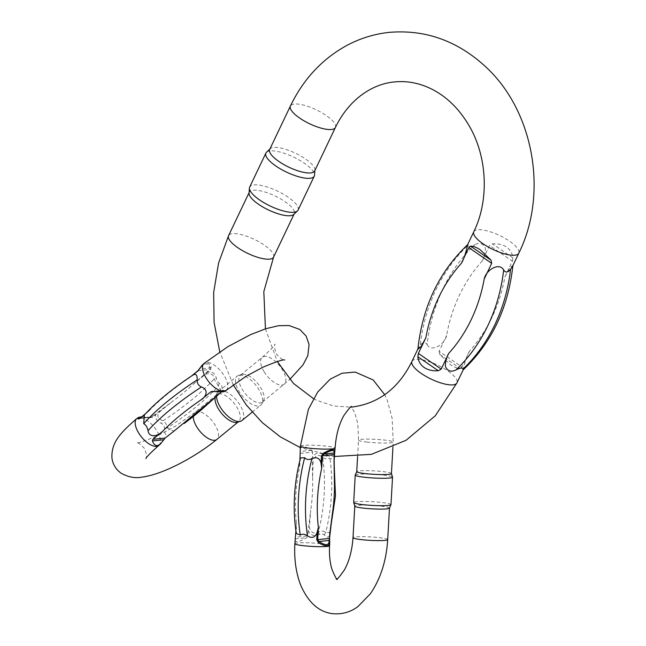 <?xml version="1.0" encoding="UTF-8"?>
<svg xmlns="http://www.w3.org/2000/svg" width="646" height="646" viewBox="0 0 646 646"><rect width="100%" height="100%" fill="white"/><g stroke="black" fill="none" stroke-linecap="round" stroke-linejoin="round"><path stroke-width="0.48" stroke-dasharray="3.23 2.42" d="M417.865 349.284L420.191 345.335A161.613 137.057 84 0 1 467.841 245.432C468.059 247.192 470.361 246.958 474.745 244.713A161.613 137.057 -96 0 0 427.095 344.609C425.181 341.686 422.88 341.928 420.191 345.335M427.095 344.609C431.399 352.659 444.908 344.52 446.572 335.549A148.523 125.954 84 0 1 482.029 261.218L489.531 245.496L512.399 261.17L504.897 276.892A148.523 125.954 84 0 1 469.44 351.222L461.938 366.952L439.07 351.279L446.572 335.549M439.07 351.279L439.732 354.412L450.464 364.756C454.17 367.275 457.425 368.503 460.218 368.454L461.938 366.952M469.44 351.222C464.918 358.28 462.593 374.026 462.924 369.173M512.609 266.192L512.9 265.32L509.508 268.268L504.897 276.892M512.399 261.17L512.948 257.907C512.383 253.289 510.259 249.687 506.577 247.103C502.83 244.592 498.123 243.51 492.462 243.865L489.531 245.496M482.029 261.218C484.452 257.003 485.542 252.626 485.308 248.072C483.184 243.397 479.663 242.282 474.745 244.713M467.841 245.432L467.647 244.681M249.041 193.154A24.928 7.728 -154.5 0 1 249.275 192.25A24.928 7.728 -154.5 0 1 284.918 201.609A24.928 7.728 -154.5 0 1 294.277 213.713A24.928 7.728 -154.5 0 1 293.72 214.464M269.681 149.468A24.928 7.728 -154.5 0 1 270.238 148.717A24.928 7.728 -154.5 0 1 305.324 158.827A24.928 7.728 -154.5 0 1 314.917 170.027A24.928 7.728 -154.5 0 1 314.683 170.932M266.491 152.262A26.801 8.309 -154.5 0 1 304.201 163.131A26.801 8.309 -154.5 0 1 314.521 175.171M298.064 210.111A26.801 8.309 25.5 0 0 288.003 197.103A26.801 8.309 25.5 0 0 249.695 187.033M139.334 418.438L148.742 411.131L144.357 415.023M137.848 417.687C139.27 416.977 143.081 417.017 149.291 417.817L152.714 417.195L155.605 414.821C155.169 418.592 157.164 421.475 161.589 423.453L163.898 425.343L164.585 428.371C164.407 433.967 165.836 436.179 168.864 435.016M219.285 393.689C222.967 389.368 222.999 385.961 219.374 383.466L217.339 381.544L216.378 378.54C215.498 373.671 212.591 371.539 207.673 372.153L210.564 369.778L211.097 367.162C209.021 362.753 206.397 361.736 203.207 364.11L202.448 364.804M224.719 391.411L223.831 390.232L211.88 391.476M212.752 391.484L224.154 390.297L213.874 391.597M221.376 391.977L222.999 390.644M242.783 374.236A17.377 8.035 -129.3 0 1 258.287 384.192A17.377 8.035 -129.3 0 1 263.495 400.803A17.377 8.035 -129.3 0 1 262.51 402.014A17.377 8.035 -129.3 0 1 245.286 393.672A17.377 8.035 -129.3 0 1 240.49 375.14A17.377 8.035 -129.3 0 1 241.87 374.414A17.377 8.035 -129.3 0 1 242.783 374.236M215.158 397.435A17.377 8.035 -129.3 0 1 215.683 395.877A17.377 8.035 -129.3 0 1 216.66 394.666A17.377 8.035 -129.3 0 1 218.954 393.761A17.377 8.035 -129.3 0 1 235.443 405.042A17.377 8.035 -129.3 0 1 238.689 421.539A17.377 8.035 -129.3 0 1 237.308 422.266M241.967 420.538A18.677 8.64 50.7 0 0 238.487 402.805A18.677 8.64 50.7 0 0 220.754 390.677A18.677 8.64 50.7 0 0 218.291 391.646A18.677 8.64 50.7 0 0 217.234 392.946A18.677 8.64 50.7 0 0 216.539 396.046M239.674 375.173A18.677 8.64 -129.3 0 1 256.341 385.872A18.677 8.64 -129.3 0 1 261.937 403.726A18.677 8.64 -129.3 0 1 260.887 405.034A18.677 8.64 -129.3 0 1 242.363 396.063A18.677 8.64 -129.3 0 1 237.211 376.142A18.677 8.64 -129.3 0 1 238.689 375.366A18.677 8.64 -129.3 0 1 239.674 375.173M192.08 375.657L199.679 368.987C203.902 362.519 207.326 362.164 209.934 367.921L209.788 369.488L193.921 383.708L203.676 375.754C206.591 372.371 214.294 372.936 214.092 378.952L220.682 389.813L215.764 396.749M206.898 371.854A1.51 0.703 -129.3 0 1 207.673 372.153L193.921 383.708A96.585 24.968 -31.3 0 1 171.214 402.321L154.83 414.522A1.51 0.703 -129.3 0 1 155.605 414.821L171.214 402.321L160.66 411.001C156.251 415.079 157.018 418.366 162.97 420.853A7.55 2.188 121.5 0 0 161.589 423.453M174.662 430.567L173.871 431.108L167.266 427.918C166.91 424.85 165.481 422.5 162.97 420.853A105.145 27.18 148.7 0 0 214.092 378.952A7.55 0.694 -14.5 0 0 216.378 378.54M154.83 414.522L150.679 417.356L141.547 416.953M219.374 383.466A7.55 4.199 -51.5 0 0 218.388 386.017A105.145 27.18 -31.3 0 1 167.266 427.918A7.55 1.316 175 0 0 164.585 428.371M139.754 418.398L149.557 417.348L149.291 417.817M211.097 367.162A1.51 1.026 159.4 0 0 209.934 367.921L199.679 368.987A1.51 0.703 30.6 0 1 199.606 368.769M334.903 451.288L334.047 458.781C333.724 454.566 331.963 453.508 328.782 455.583L326.327 456.254L323.719 454.986C319.108 451.837 315.313 452.66 312.325 457.473L312.575 477.402L313.132 462.77C312.494 457.441 318.575 452.725 322.669 457.497C325.261 458.967 327.683 459.258 329.928 458.353L333.885 459.726L334.022 462.116M300.293 453.371L312.632 452.087L312.325 457.473M312.632 452.087L311.63 450.254C307.997 447.726 305.098 446.548 302.934 446.717C301.23 446.919 300.309 448.025 300.18 450.028M300.487 457.933L299.486 467.752L299.914 460.146M330.033 531.706L329.872 532.417L325.737 532.425C323.622 530.899 321.207 530.616 318.478 531.569C313.851 535.615 308.352 530.423 309.604 525.093L310.718 510.3L308.199 530.519C310.613 535.429 314.287 536.721 319.229 534.379L321.95 533.677L324.292 534.977C327.183 538.013 329.016 537.755 329.783 534.21L329.702 541.477M295.908 530.939L296.369 522.808L296.296 533.443M295.093 539.854C295.036 541.211 295.86 541.808 297.564 541.647C299.728 541.388 302.772 540.064 306.689 537.682L307.892 535.897L295.553 537.189M308.199 530.519L307.892 535.897M389.465 508.168A17.377 1.728 3.2 0 0 389.481 508.103A17.377 1.728 3.2 0 0 372.233 505.398A17.377 1.728 3.2 0 0 354.791 506.141L354.783 506.173M391.436 473.583A17.377 1.728 3.2 0 0 391.428 473.518A17.377 1.728 3.2 0 0 374.187 470.877A17.377 1.728 3.2 0 0 356.754 471.556L356.745 471.588M355.252 475.036A18.677 1.857 -176.8 0 1 373.994 474.309A18.677 1.857 -176.8 0 1 392.526 477.144M390.983 504.623A18.677 1.857 3.2 0 0 372.443 501.716A18.677 1.857 3.2 0 0 353.685 502.507M319.229 534.379A7.55 2.834 69.2 0 1 318.478 531.569A105.145 54.732 96.7 0 0 322.669 457.497A7.55 2.221 -59.1 0 1 323.719 454.986M324.292 534.977A7.55 4.223 127.8 0 1 325.737 532.425A105.145 54.732 -83.3 0 0 329.928 458.353A7.55 4.837 -113.9 0 1 328.782 455.583M411.962 361.389A24.928 7.728 -154.5 0 1 415.903 359.394A24.928 7.728 -154.5 0 1 442.93 367.832A24.928 7.728 -154.5 0 1 456.964 382.852M473.801 231.744A24.928 7.728 -154.5 0 1 477.733 229.75A24.928 7.728 -154.5 0 1 504.768 238.188A24.928 7.728 -154.5 0 1 518.803 253.208M273.565 257.14A24.928 7.728 25.5 0 0 254.387 239.44A24.928 7.728 25.5 0 0 228.563 235.677M335.395 127.496A24.928 7.728 25.5 0 0 316.225 109.796A24.928 7.728 25.5 0 0 290.401 106.033M439.732 354.412L460.218 368.454M512.948 257.907L492.462 243.865M158.803 445.433A17.377 8.035 50.7 0 0 156.946 431.035A17.377 8.035 50.7 0 0 136.774 418.551M226.14 390.241A17.377 8.035 50.7 0 0 224.283 375.851A17.377 8.035 50.7 0 0 204.112 363.367M264.101 371.7A17.377 8.035 -129.3 0 1 262.244 357.311A17.377 8.035 -129.3 0 1 264.537 356.406A17.377 8.035 -129.3 0 1 281.026 367.687A17.377 8.035 -129.3 0 1 284.272 384.184A17.377 8.035 -129.3 0 1 264.101 371.7M193.275 416.953A17.377 8.035 -129.3 0 1 194.906 412.495A17.377 8.035 -129.3 0 1 197.2 411.591A17.377 8.035 -129.3 0 1 213.689 422.872A17.377 8.035 -129.3 0 1 216.935 439.369M152.714 417.195A1.51 0.703 -129.3 0 0 151.939 416.896L140.239 418.115M148.838 411.066A96.585 24.968 -31.3 0 1 189.488 377.749M198.088 370.707L209.788 369.488A1.51 0.703 -129.3 0 1 210.564 369.778M300.398 446.16A17.377 1.728 -176.8 0 1 309.361 445.159A17.377 1.728 -176.8 0 1 326.9 446.184A17.377 1.728 -176.8 0 1 335.088 448.122M294.875 543.722A17.377 1.728 -176.8 0 1 303.838 542.721A17.377 1.728 -176.8 0 1 321.377 543.746A17.377 1.728 -176.8 0 1 329.573 545.684M387.697 539.62A17.377 1.728 3.2 0 0 370.449 536.923A17.377 1.728 3.2 0 0 353.007 537.658M366.71 442.034A17.377 1.728 3.2 0 0 390.604 442.817A17.377 1.728 3.2 0 0 393.22 442.066A17.377 1.728 3.2 0 0 375.972 439.361A17.377 1.728 3.2 0 0 358.522 440.104A17.377 1.728 3.2 0 0 366.71 442.034M312.575 477.402A96.585 50.275 -83.3 0 1 310.718 510.3M296.369 522.808A96.585 50.275 -83.3 0 1 299.486 467.752M295.279 538.869L306.689 537.682M311.63 450.254L300.228 451.449M417.897 348.945L418.156 348.404M294.075 214.125L294.277 213.713M249.081 192.661L249.275 192.25M334.216 456.496L300.317 447.613M233.222 384.79L219.769 351.836M265.433 328.83L277.32 361.518M313.488 398.671L316.475 400.205L333.554 406.011L350.818 407.125M314.917 170.027L314.885 170.512M262.51 402.014L289.796 379.436M240.49 375.14L262.244 357.311C270.957 349.51 275.228 345.117 275.051 344.116C273.904 344.932 274.38 348.275 276.464 354.145C280.719 358.7 283.473 360.654 284.716 360.016M216.66 394.666L194.906 412.495L175.09 426.384L158.213 435.493C144.647 441.121 137.356 443.527 136.33 442.728C137.574 442.082 140.327 444.036 144.583 448.59C146.666 454.461 147.143 457.804 145.996 458.62M238.091 422.032L238.689 421.539M252.182 412.164L260.887 405.034M218.291 391.646L237.211 376.142M241.87 374.414L238.689 375.366M263.495 400.803L261.937 403.726M215.683 395.877L217.234 392.946M175.518 429.937L174.614 430.607M216.127 396.418L217.444 395.005M150.623 417.364L139.504 418.519M215.086 397.363L217.436 395.021M141.595 416.92L150.607 417.356M145.681 413.569L147.296 412.245M190.627 376.731L191.353 376.134M392.93 447.169L393.22 442.066L392.138 418.447L387.325 400.447L384.709 394.714M357.593 456.577L358.522 440.104L357.811 423.833L354.719 412.528L351.392 407.085M351.198 406.891L350.641 406.447L351.836 406.592M336.897 578.889L336.259 579.196L337.454 579.333M330.025 531.795L329.872 532.417M330.058 531.456L330.122 530.964"/><path stroke-width="0.97" d="M456.019 369.892C460.404 367.647 462.706 367.413 462.924 369.173A161.613 137.057 -96 0 0 510.574 269.269C507.893 272.677 505.592 272.919 503.67 269.988A161.613 137.057 84 0 1 456.019 369.892C451.11 372.33 447.589 371.208 445.457 366.516C445.223 361.962 446.321 357.585 448.736 353.378L441.234 369.108L438.303 370.739C432.642 371.087 427.935 370.013 424.188 367.493C420.506 364.917 418.382 361.316 417.817 356.697L418.374 353.435L425.875 337.705L421.249 346.353L417.865 349.284C422.476 306.648 439.07 271.78 467.647 244.681M463.158 369.867L462.924 369.173M510.574 269.269L512.609 266.192L518.803 253.208A24.928 7.728 -154.5 0 1 510.768 255.122A24.928 7.728 -154.5 0 1 485.114 245.133A24.928 7.728 -154.5 0 1 473.801 231.744L467.607 244.729M467.841 245.432C468.172 240.562 465.839 256.365 461.325 263.382L468.826 247.652L470.546 246.15C473.34 246.094 476.595 247.329 480.301 249.849L491.033 260.185L491.695 263.326L484.193 279.056C485.889 270.052 499.358 261.953 503.67 269.988M297.475 210.919L293.72 214.464A24.928 7.728 -154.5 0 1 290.345 215.707A24.928 7.728 -154.5 0 1 264.585 207.98A24.928 7.728 -154.5 0 1 249.041 193.154L249.437 188.01A26.801 8.309 25.5 0 0 270.303 206.074A26.801 8.309 25.5 0 0 297.475 210.919A26.801 8.309 25.5 0 0 298.064 210.111L314.271 176.14A26.801 8.309 -154.5 0 1 286.501 172.102A26.801 8.309 -154.5 0 1 265.894 153.07A26.801 8.309 -154.5 0 1 266.491 152.262L269.883 149.048M310.75 172.926A24.928 7.728 -154.5 0 1 283.715 164.488A24.928 7.728 -154.5 0 1 269.681 149.468L290.401 106.033A24.928 7.728 25.5 0 0 304.436 121.06A24.928 7.728 25.5 0 0 331.463 129.491A24.928 7.728 25.5 0 0 335.395 127.496L314.683 170.932A24.928 7.728 -154.5 0 1 310.75 172.926M314.885 170.512L314.521 175.171A26.801 8.309 -154.5 0 1 314.271 176.14M265.894 153.07L249.695 187.033A26.801 8.309 25.5 0 0 249.437 188.01M144.357 415.023L143.719 423.687C146.004 425.076 147.441 427.434 148.015 430.753C149.509 439.232 159.602 435.065 162.735 431.213L152.811 439.345L165.15 438.061L174.662 430.567M144.874 414.449L139.899 418.527L138.05 418.988L137.848 417.687M165.15 438.061L160.232 444.262L157.422 445.587C155.306 445.748 153.635 444.198 152.408 440.935L152.811 439.345M203.207 364.11L197.749 371.119L192.08 375.657C171.828 389.134 155.888 402.296 144.236 415.16M213.874 391.597L210.661 391.936L200.736 400.068C205.694 397.29 209.53 390.031 201.447 386.962C198.427 385.646 196.99 383.288 197.151 379.896C197.385 374.793 195.891 373.259 192.661 375.286M210.661 391.936L211.88 391.476L222.943 391.888L224.719 391.411L245.956 376.352L262.833 367.251C276.399 361.615 283.699 359.208 284.716 360.016L284.692 360.008M215.764 396.749L206.817 404.905L221.376 391.977M216.539 396.046A18.677 8.64 50.7 0 0 225.357 413.731A18.677 8.64 50.7 0 0 240.482 421.313L237.308 422.266A17.377 8.035 -129.3 0 1 222.474 414.393A17.377 8.035 -129.3 0 1 215.158 397.435M240.482 421.313A18.677 8.64 50.7 0 0 241.967 420.538L252.182 412.164M141.547 416.953C138.817 417.082 138.083 417.574 139.334 418.438L140.037 418.196A1.51 0.703 50.7 0 0 139.899 418.527M139.754 418.398L139.334 418.438A1.51 1.429 123.2 0 0 138.05 418.988M199.606 368.769A1.51 0.703 30.6 0 1 199.646 368.503A1.51 0.703 30.6 0 1 199.856 368.333M334.022 460.848L334.353 479.97L334.111 453.032C334.676 449.454 331.261 449.81 323.856 454.106L322.394 455.906L321.684 468.366L321.054 463.287C319.802 458.192 316.766 456.617 311.929 458.563C309.038 460.089 306.616 459.807 304.67 457.707L300.487 457.933C293.898 483.579 292.501 508.749 296.296 533.443L300.285 535.13C302.441 533.677 304.864 533.959 307.544 535.986C312.123 538.643 315.321 537.44 317.146 532.369L318.357 527.265L317.646 539.725L318.906 541.526C325.818 545.991 329.234 545.636 329.169 540.46L332.496 512.867L330.033 531.706M321.054 463.287L321.466 455.923L323.533 453.104C330.873 449.172 334.668 448.518 334.919 451.142L334.903 451.288M323.533 453.104L323.856 454.106L334.111 453.032A1.51 1.349 15.4 0 0 334.725 452.273L335.088 448.122A17.377 1.728 -176.8 0 1 317.646 448.865A17.377 1.728 -176.8 0 1 300.398 446.16L299.914 460.146M318.462 542.648A1.51 0.533 124.8 0 0 318.906 541.526L329.169 540.46A1.51 1.195 -5.6 0 1 329.702 541.477L329.743 542.664C329.113 546.774 325.35 546.774 318.462 542.648L316.726 539.741L317.146 532.369M329.743 542.664L329.573 545.684A17.377 1.728 -176.8 0 1 312.123 546.427A17.377 1.728 -176.8 0 1 294.875 543.722L295.908 530.939M354.791 506.141A17.377 1.728 3.2 0 0 354.799 506.206A17.377 1.728 3.2 0 0 367.631 508.539A17.377 1.728 3.2 0 0 386.865 508.862A17.377 1.728 3.2 0 0 389.465 508.168L390.967 504.688A18.677 1.857 3.2 0 0 390.983 504.623L392.534 477.216A18.677 1.857 -176.8 0 1 389.724 478.024A18.677 1.857 -176.8 0 1 368.721 477.652A18.677 1.857 -176.8 0 1 355.235 475.101A18.677 1.857 -176.8 0 1 355.252 475.036L356.745 471.588M356.754 471.556A17.377 1.728 3.2 0 0 356.737 471.62A17.377 1.728 3.2 0 0 369.278 473.994A17.377 1.728 3.2 0 0 388.819 474.342A17.377 1.728 3.2 0 0 391.436 473.583L392.93 447.169M391.436 473.55L392.526 477.144A18.677 1.857 -176.8 0 1 392.534 477.216M355.235 475.101L353.685 502.507A18.677 1.857 3.2 0 0 353.693 502.58A18.677 1.857 3.2 0 0 367.493 505.091A18.677 1.857 3.2 0 0 388.173 505.43A18.677 1.857 3.2 0 0 390.967 504.688M334.047 458.846L334.353 479.97A96.585 50.275 96.7 0 1 332.496 512.867L329.541 538.401M329.589 534.315L330.138 530.875M463.142 369.908L456.964 382.852A24.928 7.728 -154.5 0 1 455.826 384.039A24.928 7.728 -154.5 0 1 428.871 377.975A24.928 7.728 -154.5 0 1 411.962 361.389L417.897 348.945M219.769 351.836L214.084 322.419L213.673 292.452L218.55 263.148L228.563 235.677A24.928 7.728 25.5 0 0 242.597 250.705A24.928 7.728 25.5 0 0 269.624 259.135A24.928 7.728 25.5 0 0 273.565 257.14L294.075 214.125M491.695 263.326L468.826 247.652M461.325 263.382A148.523 125.954 -96 0 0 425.875 337.705M418.374 353.435L441.234 369.108M448.736 353.378A148.523 125.954 -96 0 0 484.193 279.056M438.303 370.739L417.817 356.697M470.546 246.15L491.033 260.185M193.275 416.953A17.377 8.035 -129.3 0 0 196.764 426.885A17.377 8.035 -129.3 0 0 216.935 439.369C194.882 457.384 162.808 474.382 142.403 477.047C135.394 478.508 128.312 477.233 121.173 473.219C115.949 469.545 112.889 464.547 111.968 458.224C110.999 442.139 121.004 432.44 136.774 418.551A17.377 8.035 50.7 0 0 141.579 437.084A17.377 8.035 50.7 0 0 158.803 445.433L160.232 444.262M203.167 364.142L204.112 363.367A17.377 8.035 50.7 0 0 208.908 381.899A17.377 8.035 50.7 0 0 226.14 390.241M184.11 423.518A96.585 24.968 148.7 0 0 206.817 404.905M200.736 400.068A96.585 24.968 148.7 0 0 162.735 431.213M148.015 430.753A105.145 27.18 -31.3 0 1 201.447 386.962M197.151 379.896A105.145 27.18 148.7 0 0 143.719 423.687M163.818 439.748L152.408 440.935M140.239 418.115A1.51 0.703 50.7 0 0 140.037 418.196L145.681 413.569M198.088 370.707A1.51 0.703 50.7 0 0 197.886 370.78A1.51 0.703 50.7 0 0 197.749 371.119M354.783 506.173L353.007 537.658A17.377 1.728 3.2 0 0 361.195 539.596A17.377 1.728 3.2 0 0 385.081 540.379A17.377 1.728 3.2 0 0 387.697 539.62L389.481 508.136M334.289 454.59L321.466 455.923M321.684 468.366A96.585 50.275 96.7 0 0 318.357 527.265M316.726 539.741L329.581 538.441L329.743 542.648M304.67 457.707A105.145 54.732 96.7 0 0 300.285 535.13M307.544 535.986A105.145 54.732 -83.3 0 1 311.929 458.563M228.563 235.677L249.081 192.661M456.964 382.852L435.331 415.741L406.051 440.306L371.353 454.348L334.216 456.496M300.317 447.613L280.251 436.817L262.082 422.444L246.271 404.929L233.222 384.79M411.962 361.389C398.824 387.971 379.154 403.152 352.942 406.94L350.818 407.125M273.565 257.14L263.818 291.637L265.433 328.83M277.32 361.518L293.454 383.401L313.488 398.671M518.803 253.208C548.656 193.073 533.604 109.683 484.5 65.714C456.569 40.472 424.777 29.361 389.134 32.381C374.365 33.963 360.347 38.276 347.08 45.309C322.306 58.834 303.41 79.078 290.401 106.033M473.801 231.744C489.095 200.753 487.504 157.616 469.658 126.681C459.532 109.077 446.644 96.432 431.003 88.744C418.931 82.938 406.738 80.669 394.415 81.953C372.419 83.891 349.01 99.201 335.395 127.496M512.9 265.32C508.289 307.956 491.695 342.824 463.117 369.924M136.774 418.551L139.253 417.138L141.595 416.92M158.803 445.433C150.09 453.226 145.826 457.618 145.996 458.62L146.004 458.595M216.935 439.369L238.091 422.032M204.112 363.367L227.925 346.644L250.454 334.693L265.829 328.709L278.644 325.689L289.182 325.56L299.881 329.517L306.099 336.017L309.079 344.512L307.803 355.688L303.014 364.885L289.796 379.436M174.614 430.607L216.127 396.418M214.415 397.984L215.086 397.363M191.353 376.134L197.886 370.78L202.448 364.804M384.709 394.714L373.194 379.977L355.211 372.08L342.105 373.235L330.276 379.097L317.711 392.009L308.4 409.33L300.398 446.16M335.088 448.122C336.009 435.259 338.908 424.438 343.801 415.653C348.646 408.781 351.327 405.761 351.836 406.592M357.593 456.577L356.737 471.62M337.454 579.333C336.849 580.116 334.967 576.636 331.818 568.892C329.888 562.335 329.137 554.599 329.573 545.684M294.875 543.722C294.019 559.073 295.981 572.945 300.77 585.341C308.457 602.75 319.164 612.206 332.884 613.7C342.033 614.499 350.35 612.166 357.819 606.691L370.384 593.779C380.607 578.743 386.373 560.696 387.697 539.62M353.007 537.658C352.086 550.521 349.187 561.35 344.286 570.135C339.449 576.999 336.768 580.019 336.259 579.196M354.799 506.206L353.693 502.58M334.022 460.663L335.468 495.918L330.025 531.795M329.872 532.417L330.122 530.964M334.022 461.963L334.725 452.265"/></g></svg>
